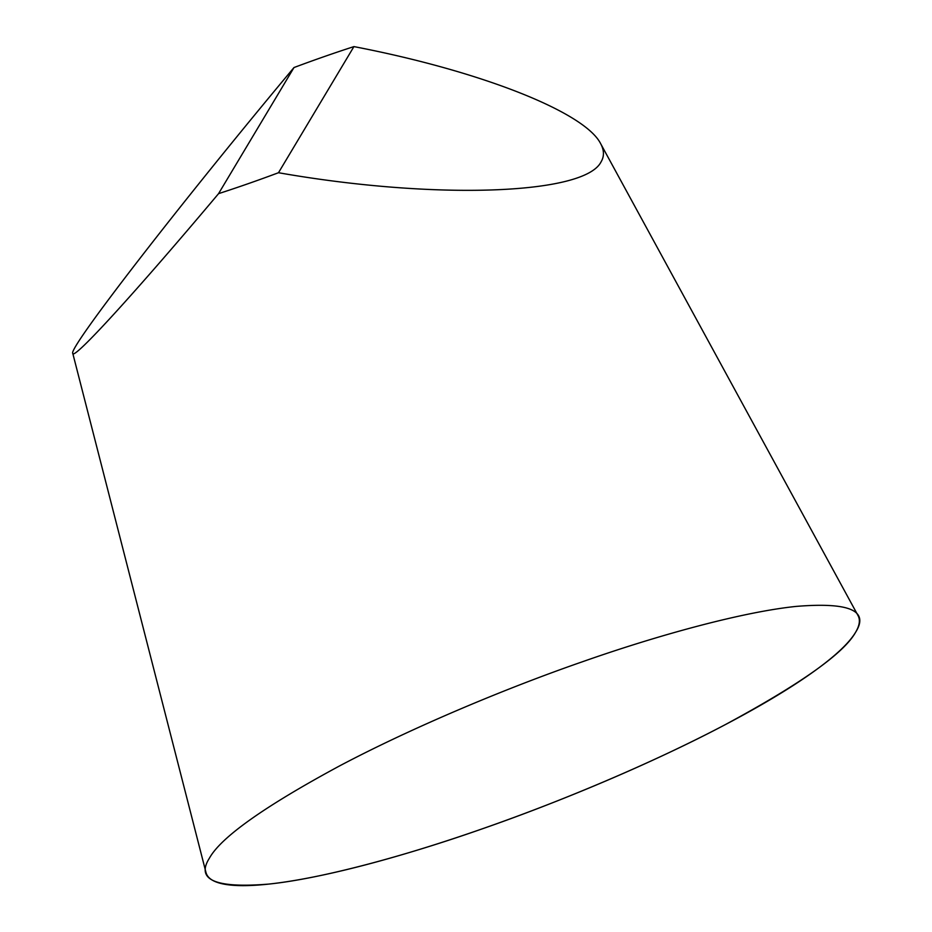 <?xml version="1.0" encoding="UTF-8"?>
<svg xmlns="http://www.w3.org/2000/svg" width="932" height="932" viewBox="0 0 932 932"><rect width="100%" height="100%" fill="white"/><g stroke="black" fill="none" stroke-linecap="round" stroke-linejoin="round"><path stroke-width="1.4" d="M353.927 46.6A266.738 46.32 -21.5 0 0 293.999 67.535L218.566 193.646A266.738 46.32 -21.5 0 0 278.493 172.723L353.927 46.6C480.318 70.937 584.737 112.026 600.662 143.691C604.216 150.262 604.355 156.308 601.082 161.842C584.585 194.963 433.974 200.03 278.493 172.723M600.662 143.691L858.046 615.598A350.502 60.86 158.5 0 1 855.529 632.385A350.502 60.86 158.5 0 1 515.058 817.049A350.502 60.86 158.5 0 1 205.972 872.445L72.778 353.391C67.652 349.069 180.598 203.118 293.999 67.535M218.566 193.646C135.967 291.902 73.232 360.637 72.778 353.391M855.529 632.385C869.381 610.681 849.611 602.025 796.219 606.406C743.014 611.858 658.33 635.03 582.418 661.767C506.833 687.956 412.445 727.356 339.376 766.022C264.397 806.495 221.082 837.192 209.444 858.116C195.604 879.808 215.362 888.464 268.754 884.084C321.971 878.631 406.643 855.471 482.555 828.734C558.14 802.534 652.528 763.133 725.597 724.467C800.576 683.995 843.891 653.297 855.529 632.385"/></g></svg>

